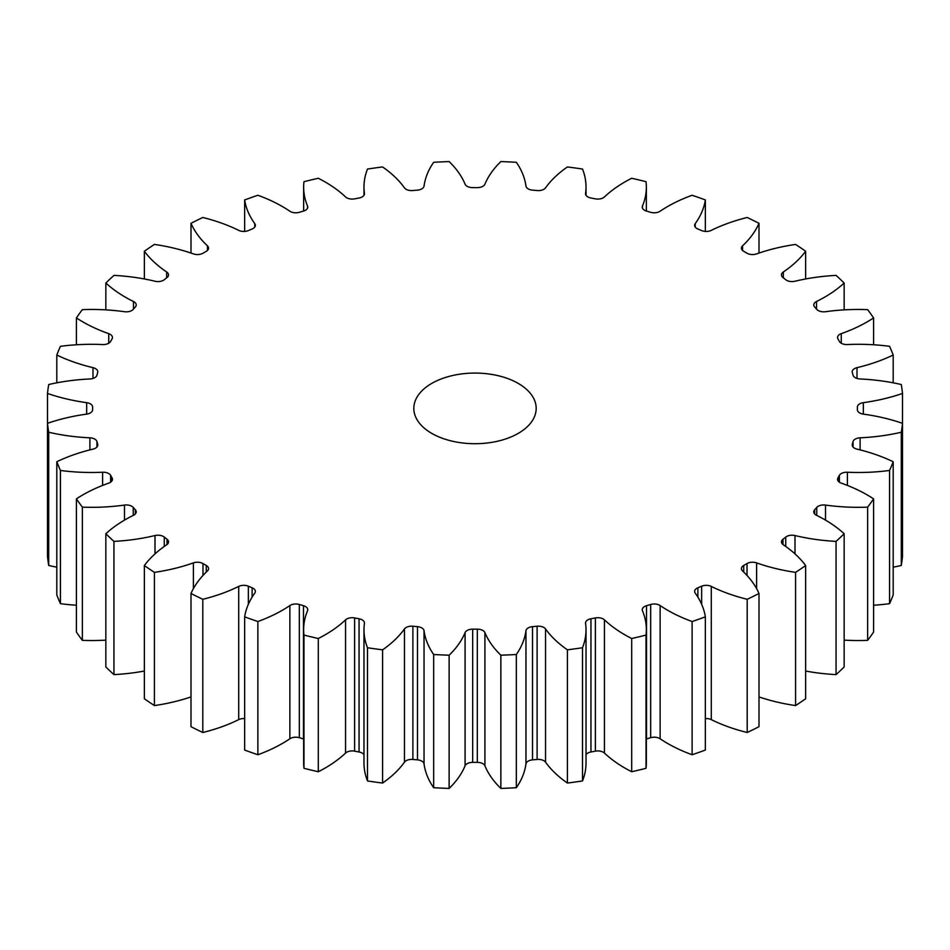 <?xml version="1.0" encoding="UTF-8"?>
<svg xmlns="http://www.w3.org/2000/svg" width="950" height="950" viewBox="0 0 950 950"><rect width="100%" height="100%" fill="white"/><g stroke="black" fill="none" stroke-linecap="round" stroke-linejoin="round"><path stroke-width="1.43" d="M518.261 383.42A61.18 35.328 0 0 0 451.582 375.761A61.18 35.328 0 0 0 413.82 408.393A61.18 35.328 0 0 0 431.739 433.366A61.18 35.328 0 0 0 498.418 441.026A61.18 35.328 0 0 0 536.18 408.393A61.18 35.328 0 0 0 518.261 383.42M844.158 533.746L844.158 666.959A428.284 247.261 0 0 1 836.059 674.607L836.059 541.381A428.284 247.261 0 0 0 844.158 533.746A139.507 80.548 180 0 0 824.659 519.626A139.507 80.548 180 0 0 816.513 515.28A7.754 4.477 180 0 1 816.05 515.043A7.754 4.477 180 0 1 813.782 511.872A7.754 4.477 180 0 1 814.649 509.817L814.649 513.926M816.762 515.411L816.762 507.419A7.754 4.477 180 0 1 825.514 505.079A139.507 80.548 180 0 0 867.647 507.134A428.284 247.261 0 0 0 873.584 498.869A139.507 80.548 180 0 0 867.136 494.879A139.507 80.548 180 0 0 841.261 483.122A7.754 4.477 180 0 1 839.824 482.469A7.754 4.477 180 0 1 837.556 479.299A7.754 4.477 180 0 1 837.947 477.897L837.947 480.712M839.396 482.196L839.396 475.332A7.754 4.477 180 0 1 847.388 472.233A139.507 80.548 180 0 0 889.568 470.464A428.284 247.261 0 0 0 893.19 461.747A139.507 80.548 180 0 0 857.007 449.124A7.754 4.477 180 0 1 854.477 448.151A7.754 4.477 180 0 1 852.209 444.98A7.754 4.477 180 0 1 852.316 444.256L852.316 445.716M857.387 409.735A382.399 220.768 180 0 0 857.399 408.393A382.399 220.768 180 0 0 857.387 407.051A7.754 4.477 180 0 1 857.387 407.016A7.754 4.477 180 0 1 863.336 402.669L863.336 414.117A7.754 4.477 180 0 1 859.655 412.929A7.754 4.477 180 0 1 857.387 409.771A7.754 4.477 180 0 1 857.387 409.735L857.387 409.794M863.336 402.669A139.507 80.548 180 0 0 902.5 393.454A428.284 247.261 0 0 0 901.289 384.536A139.507 80.548 180 0 0 860.106 378.979A7.754 4.477 180 0 1 855.226 377.673A7.754 4.477 180 0 1 853.041 375.191A382.399 220.768 180 0 0 852.316 372.531A7.754 4.477 180 0 1 852.209 371.794A7.754 4.477 180 0 1 857.007 367.662L857.007 378.444M857.007 367.662A139.507 80.548 180 0 0 893.19 355.027A428.284 247.261 0 0 0 889.568 346.322A139.507 80.548 180 0 0 847.388 344.553A7.754 4.477 180 0 1 841.296 343.259A7.754 4.477 180 0 1 839.396 341.454A382.399 220.768 180 0 0 837.947 338.889A7.754 4.477 180 0 1 837.556 337.488A7.754 4.477 180 0 1 841.261 333.664L841.261 343.235M841.261 333.664A139.507 80.548 180 0 0 873.584 317.918A428.284 247.261 0 0 0 867.647 309.641A139.507 80.548 180 0 0 825.514 311.707A7.754 4.477 180 0 1 818.211 310.519A7.754 4.477 180 0 1 816.762 309.367A382.399 220.768 180 0 0 814.649 306.969A7.754 4.477 180 0 1 813.782 304.914A7.754 4.477 180 0 1 816.513 301.506L816.513 309.071M816.513 301.506A139.507 80.548 180 0 0 844.158 283.041A428.284 247.261 0 0 0 836.059 275.393A139.507 80.548 180 0 0 794.996 281.236A7.754 4.477 180 0 1 786.541 280.274A7.754 4.477 180 0 1 785.733 279.716A382.399 220.768 180 0 0 782.99 277.543A7.754 4.477 180 0 1 781.482 274.882A7.754 4.477 180 0 1 783.346 271.973L783.346 277.816M783.346 271.973A139.507 80.548 180 0 0 805.648 251.239A428.284 247.261 0 0 0 795.578 244.423A139.507 80.548 180 0 0 756.604 253.899A7.754 4.477 180 0 1 747.068 253.258A7.754 4.477 180 0 1 747.033 253.234A382.399 220.768 180 0 0 745.394 252.284A382.399 220.768 180 0 0 743.743 251.334A7.754 4.477 180 0 1 743.707 251.311A7.754 4.477 180 0 1 741.439 248.152A7.754 4.477 180 0 1 742.579 245.812L742.579 250.491M742.579 245.812A139.507 80.548 180 0 0 759.002 223.309A428.284 247.261 0 0 0 747.199 217.491A139.507 80.548 180 0 0 711.277 230.375A7.754 4.477 180 0 1 701.646 230.577A382.399 220.768 180 0 0 697.882 228.998A7.754 4.477 180 0 1 696.908 228.523A7.754 4.477 180 0 1 694.64 225.364A7.754 4.477 180 0 1 695.234 223.642L695.234 227.074M695.234 223.642A139.507 80.548 180 0 0 705.351 199.939A428.284 247.261 0 0 0 692.123 195.261A139.507 80.548 180 0 0 660.131 211.221A7.754 4.477 180 0 1 650.679 212.301A382.399 220.768 180 0 0 646.523 211.078A7.754 4.477 180 0 1 644.516 210.235A7.754 4.477 180 0 1 642.248 207.076A7.754 4.477 180 0 1 642.461 206.031L642.461 208.121M642.461 206.031A139.507 80.548 180 0 0 646.356 187.138A139.507 80.548 180 0 0 646.036 181.699A428.284 247.261 0 0 0 631.703 178.268A139.507 80.548 180 0 0 604.438 196.935A7.754 4.477 180 0 1 595.377 198.847A382.399 220.768 180 0 0 590.947 198.016A7.754 4.477 180 0 1 587.812 196.911A7.754 4.477 180 0 1 585.544 193.752A7.754 4.477 180 0 1 585.568 193.396L585.568 194.109M585.568 193.396A139.507 80.548 180 0 0 586.019 186.996A139.507 80.548 180 0 0 582.504 169.041A428.284 247.261 0 0 0 567.423 166.951A139.507 80.548 180 0 0 545.538 187.839A7.754 4.477 180 0 1 537.118 190.546A382.399 220.768 180 0 0 532.523 190.131A7.754 4.477 180 0 1 528.2 188.872A7.754 4.477 180 0 1 525.956 186.058A139.507 80.548 180 0 0 516.325 162.284A428.284 247.261 0 0 0 500.864 161.571A139.507 80.548 180 0 0 484.916 184.193A7.754 4.477 180 0 1 477.327 187.625A382.399 220.768 180 0 0 472.673 187.625A7.754 4.477 180 0 1 467.139 186.307A7.754 4.477 180 0 1 465.084 184.193A139.507 80.548 180 0 0 449.136 161.571A428.284 247.261 0 0 0 433.675 162.284A139.507 80.548 180 0 0 424.044 186.058A7.754 4.477 180 0 1 417.478 190.131A382.399 220.768 180 0 0 412.882 190.546A7.754 4.477 180 0 1 406.137 189.299A7.754 4.477 180 0 1 404.463 187.839A139.507 80.548 180 0 0 382.577 166.951A428.284 247.261 0 0 0 367.496 169.041A139.507 80.548 180 0 0 363.981 186.996L363.981 195.273M364.432 194.109L364.432 193.396A7.754 4.477 180 0 1 364.456 193.752A7.754 4.477 180 0 1 359.053 198.016A382.399 220.768 180 0 0 354.623 198.847A7.754 4.477 180 0 1 346.702 197.766A7.754 4.477 180 0 1 345.562 196.935A139.507 80.548 180 0 0 325.185 181.996A139.507 80.548 180 0 0 318.298 178.268A428.284 247.261 0 0 0 303.964 181.699A139.507 80.548 180 0 0 303.644 187.138L303.644 211.019M307.539 208.121L307.539 206.031A7.754 4.477 180 0 1 307.753 207.076A7.754 4.477 180 0 1 303.478 211.078A382.399 220.768 180 0 0 299.321 212.301A7.754 4.477 180 0 1 290.284 211.482A7.754 4.477 180 0 1 289.869 211.221A139.507 80.548 180 0 0 282.34 206.518A139.507 80.548 180 0 0 257.877 195.261A428.284 247.261 0 0 0 244.649 199.939L244.649 231.42M795.578 705.577L795.578 572.363A428.284 247.261 0 0 0 805.648 565.547L805.648 698.761A428.284 247.261 0 0 1 795.578 705.577A139.507 80.548 180 0 1 759.002 696.92M785.733 546.464L785.733 537.071A382.399 220.768 180 0 1 782.99 539.244L782.99 544.552M785.733 537.071A7.754 4.477 180 0 1 794.996 535.539L794.996 553.886M836.059 541.381A139.507 80.548 180 0 1 794.996 535.539M816.762 507.419A382.399 220.768 180 0 1 814.649 509.817M839.396 475.332A382.399 220.768 180 0 1 837.947 477.897M853.041 446.999L853.041 441.596A382.399 220.768 180 0 1 852.316 444.256M853.041 441.596A7.754 4.477 180 0 1 860.106 437.808L860.106 449.884M863.336 414.117A139.507 80.548 180 0 1 902.5 423.32A428.284 247.261 0 0 1 901.289 432.25A139.507 80.548 180 0 1 860.106 437.808M364.432 193.396A139.507 80.548 180 0 1 363.981 186.996M307.539 206.031A139.507 80.548 180 0 1 303.644 187.138M254.766 227.074L254.766 223.642A139.507 80.548 180 0 1 244.649 199.939M254.766 223.642A7.754 4.477 180 0 1 255.36 225.364A7.754 4.477 180 0 1 252.118 228.998A382.399 220.768 180 0 0 248.354 230.577A7.754 4.477 180 0 1 238.723 230.375A139.507 80.548 180 0 0 202.801 217.491A428.284 247.261 0 0 0 190.998 223.309L190.998 253.08M207.421 250.491L207.421 245.812A139.507 80.548 180 0 1 190.998 223.309M207.421 245.812A7.754 4.477 180 0 1 208.561 248.152A7.754 4.477 180 0 1 206.257 251.334A382.399 220.768 180 0 0 202.967 253.234A7.754 4.477 180 0 1 193.396 253.899A139.507 80.548 180 0 0 154.422 244.423A428.284 247.261 0 0 0 144.352 251.239L144.352 278.967M166.654 277.816L166.654 271.973A139.507 80.548 180 0 1 144.352 251.239M166.654 271.973A7.754 4.477 180 0 1 168.518 274.882A7.754 4.477 180 0 1 167.01 277.543A382.399 220.768 180 0 0 164.267 279.716A7.754 4.477 180 0 1 155.004 281.236A139.507 80.548 180 0 0 113.941 275.393A428.284 247.261 0 0 0 105.842 283.041L105.842 309.866M133.487 309.071L133.487 301.506A139.507 80.548 180 0 1 105.842 283.041M133.487 301.506A7.754 4.477 180 0 1 136.218 304.914A7.754 4.477 180 0 1 135.351 306.969A382.399 220.768 180 0 0 133.238 309.367A7.754 4.477 180 0 1 124.486 311.707A139.507 80.548 180 0 0 82.353 309.641A428.284 247.261 0 0 0 76.416 317.918L76.416 344.767M108.739 343.235L108.739 333.664A139.507 80.548 180 0 1 76.416 317.918M108.739 333.664A7.754 4.477 180 0 1 112.444 337.488A7.754 4.477 180 0 1 112.052 338.889A382.399 220.768 180 0 0 110.604 341.454A7.754 4.477 180 0 1 102.612 344.553A139.507 80.548 180 0 0 60.432 346.322A428.284 247.261 0 0 0 56.81 355.027L56.81 382.826M92.993 378.444L92.993 367.662A139.507 80.548 180 0 1 56.81 355.027M92.993 367.662A7.754 4.477 180 0 1 97.791 371.794A7.754 4.477 180 0 1 97.684 372.531A382.399 220.768 180 0 0 96.959 375.191A7.754 4.477 180 0 1 89.894 378.979A139.507 80.548 180 0 0 48.711 384.536A428.284 247.261 0 0 0 47.5 393.454L47.5 423.32A139.507 80.548 180 0 1 86.664 414.117L86.664 402.669A139.507 80.548 180 0 1 47.5 393.454M86.664 402.669A7.754 4.477 180 0 1 92.613 407.016A7.754 4.477 180 0 1 92.613 407.051A382.399 220.768 180 0 0 92.601 408.393L92.601 409.961M92.613 409.794L92.613 409.735A7.754 4.477 180 0 1 92.613 409.771A382.399 220.768 180 0 1 92.601 408.393M92.613 409.771A7.754 4.477 180 0 1 86.664 414.117M48.711 565.464A428.284 247.261 0 0 1 47.5 556.546L47.5 423.32A428.284 247.261 0 0 0 48.711 432.25L48.711 565.464A139.507 80.548 180 0 0 56.81 567.174M89.894 449.884L89.894 437.808A139.507 80.548 180 0 1 48.711 432.25M89.894 437.808A7.754 4.477 180 0 1 96.959 441.596L96.959 446.999M97.684 445.716L97.684 444.256A382.399 220.768 180 0 1 96.959 441.596M97.684 444.256A7.754 4.477 180 0 1 97.791 444.98A7.754 4.477 180 0 1 92.993 449.124A139.507 80.548 180 0 0 56.81 461.747A428.284 247.261 0 0 0 60.432 470.464L60.432 603.678A139.507 80.548 180 0 0 76.416 605.233M102.612 485.414L102.612 472.233A139.507 80.548 180 0 1 60.432 470.464M102.612 472.233A7.754 4.477 180 0 1 110.604 475.332L110.604 482.196M112.052 480.712L112.052 477.897A382.399 220.768 180 0 1 110.604 475.332M112.052 477.897A7.754 4.477 180 0 1 112.444 479.299A7.754 4.477 180 0 1 108.739 483.122A139.507 80.548 180 0 0 76.416 498.869A428.284 247.261 0 0 0 82.353 507.134L82.353 640.359A139.507 80.548 180 0 0 105.842 640.134M124.486 520.125L124.486 505.079A139.507 80.548 180 0 1 82.353 507.134M124.486 505.079A7.754 4.477 180 0 1 133.238 507.419L133.238 515.411M135.351 513.926L135.351 509.817A382.399 220.768 180 0 1 133.238 507.419M135.351 509.817A7.754 4.477 180 0 1 136.218 511.872A7.754 4.477 180 0 1 133.487 515.28A139.507 80.548 180 0 0 105.842 533.746A428.284 247.261 0 0 0 113.941 541.381L113.941 674.607A139.507 80.548 180 0 0 144.352 671.033M155.004 553.886L155.004 535.539A139.507 80.548 180 0 1 113.941 541.381M155.004 535.539A7.754 4.477 180 0 1 164.267 537.071L164.267 546.464M167.01 544.552L167.01 539.244A382.399 220.768 180 0 1 164.267 537.071M167.01 539.244A7.754 4.477 180 0 1 168.518 541.892A7.754 4.477 180 0 1 166.654 544.801A139.507 80.548 180 0 0 144.352 565.547A428.284 247.261 0 0 0 154.422 572.363L154.422 705.577A139.507 80.548 180 0 0 190.998 696.92M193.396 588.632L193.396 562.875A139.507 80.548 180 0 1 154.422 572.363M193.396 562.875A7.754 4.477 180 0 1 202.967 563.552L202.967 575.486M206.257 572.078L206.257 565.452A382.399 220.768 180 0 1 202.967 563.552M206.257 565.452A7.754 4.477 180 0 1 208.561 568.634A7.754 4.477 180 0 1 207.421 570.974A139.507 80.548 180 0 0 190.998 593.477A428.284 247.261 0 0 0 202.801 599.296L202.801 732.509A139.507 80.548 180 0 0 238.723 719.625L238.723 586.411A139.507 80.548 180 0 1 202.801 599.296M238.723 586.411A7.754 4.477 180 0 1 248.354 586.209L248.354 604.283M252.118 597.099L252.118 587.789A382.399 220.768 180 0 1 248.354 586.209M252.118 587.789A7.754 4.477 180 0 1 255.36 591.423A7.754 4.477 180 0 1 254.766 593.144A139.507 80.548 180 0 0 244.649 616.847A428.284 247.261 0 0 0 257.877 621.526L257.877 754.739A139.507 80.548 180 0 0 289.869 738.779L289.869 605.566A139.507 80.548 180 0 1 257.877 621.526M289.869 605.566A7.754 4.477 180 0 1 299.321 604.485L299.321 737.699A7.754 4.477 0 0 0 289.869 738.779M303.644 738.981A7.754 4.477 0 0 0 303.478 738.922L303.478 605.708A382.399 220.768 180 0 1 299.321 604.485M303.478 605.708A7.754 4.477 180 0 1 307.753 609.71A7.754 4.477 180 0 1 307.539 610.755A139.507 80.548 180 0 0 303.644 629.636L303.644 762.862A139.507 80.548 180 0 0 303.964 768.301A428.284 247.261 0 0 0 318.298 771.732A139.507 80.548 180 0 0 345.562 753.065L345.562 619.851A139.507 80.548 180 0 1 318.298 638.507L318.298 771.732M318.298 638.507A428.284 247.261 0 0 1 303.964 635.087A139.507 80.548 180 0 1 303.644 629.636M345.562 619.851A7.754 4.477 180 0 1 354.623 617.939L354.623 751.153A7.754 4.477 0 0 0 345.562 753.065M363.981 754.727A7.754 4.477 0 0 0 359.053 751.984L359.053 618.771A382.399 220.768 180 0 1 354.623 617.939M359.053 618.771A7.754 4.477 180 0 1 364.456 623.034A7.754 4.477 180 0 1 364.432 623.39A139.507 80.548 180 0 0 363.981 629.791L363.981 763.004A139.507 80.548 180 0 0 367.496 780.959A428.284 247.261 0 0 0 382.577 783.049A139.507 80.548 180 0 0 404.463 762.161L404.463 628.936A139.507 80.548 180 0 1 382.577 649.836L382.577 783.049M382.577 649.836A428.284 247.261 0 0 1 367.496 647.746A139.507 80.548 180 0 1 363.981 629.791M404.463 628.936A7.754 4.477 180 0 1 412.882 626.228L412.882 759.454A7.754 4.477 0 0 0 404.463 762.161M417.478 626.656A7.754 4.477 180 0 1 424.044 630.729A139.507 80.548 180 0 0 433.675 654.502L433.675 787.716A139.507 80.548 180 0 1 424.044 763.943A7.754 4.477 0 0 0 417.478 759.869L417.478 626.656A382.399 220.768 180 0 1 412.882 626.228M433.675 654.502A428.284 247.261 0 0 0 449.136 655.203L449.136 788.429A139.507 80.548 180 0 0 465.084 765.807L465.084 632.593A139.507 80.548 180 0 1 449.136 655.203M465.084 632.593A7.754 4.477 180 0 1 472.673 629.161L472.673 762.375A7.754 4.477 0 0 0 465.084 765.807M477.327 629.161A7.754 4.477 180 0 1 484.916 632.593A139.507 80.548 180 0 0 500.864 655.203L500.864 788.429A139.507 80.548 180 0 1 484.916 765.807A7.754 4.477 0 0 0 477.327 762.375L477.327 629.161A382.399 220.768 180 0 1 472.673 629.161M500.864 655.203A428.284 247.261 0 0 0 516.325 654.502L516.325 787.716A139.507 80.548 180 0 0 525.956 763.943L525.956 630.729A139.507 80.548 180 0 1 516.325 654.502M525.956 630.729A7.754 4.477 180 0 1 532.523 626.656L532.523 759.869A7.754 4.477 0 0 0 525.956 763.943M537.118 626.228A7.754 4.477 180 0 1 545.538 628.936A139.507 80.548 180 0 0 567.423 649.836L567.423 783.049A139.507 80.548 180 0 1 545.538 762.161A7.754 4.477 0 0 0 537.118 759.454L537.118 626.228A382.399 220.768 180 0 1 532.523 626.656M567.423 649.836A428.284 247.261 0 0 0 582.504 647.746L582.504 780.959A139.507 80.548 180 0 0 586.019 763.004L586.019 629.791A139.507 80.548 180 0 1 582.504 647.746M595.377 617.939A7.754 4.477 180 0 1 604.438 619.851A139.507 80.548 180 0 0 631.703 638.507L631.703 771.732A139.507 80.548 180 0 1 604.438 753.065A7.754 4.477 0 0 0 595.377 751.153L595.377 617.939A382.399 220.768 180 0 1 590.947 618.771A7.754 4.477 180 0 0 585.544 623.034A7.754 4.477 180 0 0 585.568 623.39A139.507 80.548 180 0 1 586.019 629.791M631.703 638.507A428.284 247.261 0 0 0 646.036 635.087L646.036 768.301A139.507 80.548 180 0 0 646.356 762.862L646.356 629.636A139.507 80.548 180 0 1 646.036 635.087M650.679 604.485A7.754 4.477 180 0 1 660.131 605.566A139.507 80.548 180 0 0 692.123 621.526L692.123 754.739A139.507 80.548 180 0 1 660.131 738.779A7.754 4.477 0 0 0 650.679 737.699L650.679 604.485A382.399 220.768 180 0 1 646.523 605.708A7.754 4.477 180 0 0 642.248 609.71A7.754 4.477 180 0 0 642.461 610.755A139.507 80.548 180 0 1 646.356 629.636M692.123 621.526A428.284 247.261 0 0 0 705.351 616.847L705.351 750.061A428.284 247.261 0 0 1 692.123 754.739M701.646 604.283L701.646 586.209A382.399 220.768 180 0 1 697.882 587.789A7.754 4.477 180 0 0 694.64 591.423A7.754 4.477 180 0 0 695.234 593.144A139.507 80.548 180 0 1 705.351 616.847M701.646 586.209A7.754 4.477 180 0 1 711.277 586.411L711.277 719.625A7.754 4.477 0 0 0 705.351 718.58M747.033 575.486L747.033 563.552A382.399 220.768 180 0 1 743.743 565.452A7.754 4.477 180 0 0 741.439 568.634A7.754 4.477 180 0 0 742.579 570.974A139.507 80.548 180 0 1 759.002 593.477A428.284 247.261 0 0 1 747.199 599.296A139.507 80.548 180 0 1 711.277 586.411M747.033 563.552A7.754 4.477 180 0 1 756.604 562.875L756.604 588.632M795.578 572.363A139.507 80.548 180 0 1 756.604 562.875M782.99 539.244A7.754 4.477 180 0 0 781.482 541.892A7.754 4.477 180 0 0 783.346 544.801A139.507 80.548 180 0 1 805.648 565.547M836.059 674.607A139.507 80.548 180 0 1 805.648 671.033M747.199 599.296L747.199 732.509A428.284 247.261 0 0 0 759.002 726.691L759.002 593.477M747.199 732.509A139.507 80.548 180 0 1 711.277 719.625M650.679 737.699A382.399 220.768 180 0 1 646.523 738.922A7.754 4.477 0 0 0 646.356 738.981M631.703 771.732A428.284 247.261 0 0 0 646.036 768.301M595.377 751.153A382.399 220.768 180 0 1 590.947 751.984A7.754 4.477 0 0 0 586.019 754.727M567.423 783.049A428.284 247.261 0 0 0 582.504 780.959M537.118 759.454A382.399 220.768 180 0 1 532.523 759.869M500.864 788.429A428.284 247.261 0 0 0 516.325 787.716M477.327 762.375A382.399 220.768 180 0 1 472.673 762.375M433.675 787.716A428.284 247.261 0 0 0 449.136 788.429M417.478 759.869A382.399 220.768 180 0 1 412.882 759.454M359.053 751.984A382.399 220.768 180 0 1 354.623 751.153M303.478 738.922A382.399 220.768 180 0 1 299.321 737.699M244.649 616.847L244.649 750.061A428.284 247.261 0 0 0 257.877 754.739M244.649 718.58A7.754 4.477 0 0 0 238.723 719.625M190.998 593.477L190.998 726.691A428.284 247.261 0 0 0 202.801 732.509M144.352 565.547L144.352 698.761A428.284 247.261 0 0 0 154.422 705.577M105.842 533.746L105.842 666.959A428.284 247.261 0 0 0 113.941 674.607M76.416 498.869L76.416 632.082A428.284 247.261 0 0 0 82.353 640.359M56.81 461.747L56.81 594.973A428.284 247.261 0 0 0 60.432 603.678M901.289 432.25L901.289 565.464A428.284 247.261 0 0 0 902.5 556.546L902.5 423.32M901.289 565.464A139.507 80.548 180 0 1 893.19 567.174M889.568 470.464L889.568 603.678A428.284 247.261 0 0 0 893.19 594.973L893.19 461.747M889.568 603.678A139.507 80.548 180 0 1 873.584 605.233M867.647 507.134L867.647 640.359A428.284 247.261 0 0 0 873.584 632.082L873.584 498.869M867.647 640.359A139.507 80.548 180 0 1 844.158 640.134M902.5 393.454L902.5 526.68M893.19 355.027L893.19 382.826M873.584 317.918L873.584 344.767M844.158 283.041L844.158 309.866M805.648 251.239L805.648 278.967M759.002 223.309L759.002 253.08M705.351 199.939L705.351 231.42M303.964 635.087L303.964 768.301M367.496 647.746L367.496 780.959M743.743 565.452L743.743 572.078M697.882 587.789L697.882 597.099M660.131 605.566L660.131 738.779M646.523 605.708L646.523 738.922M604.438 619.851L604.438 753.065M590.947 618.771L590.947 751.984M545.538 628.936L545.538 762.161M484.916 632.593L484.916 765.807M424.044 630.729L424.044 763.943M847.388 472.233L847.388 485.414M825.514 505.079L825.514 520.125M586.019 186.996L586.019 195.273M646.356 187.138L646.356 211.019M857.399 408.393L857.399 409.961"/></g></svg>
